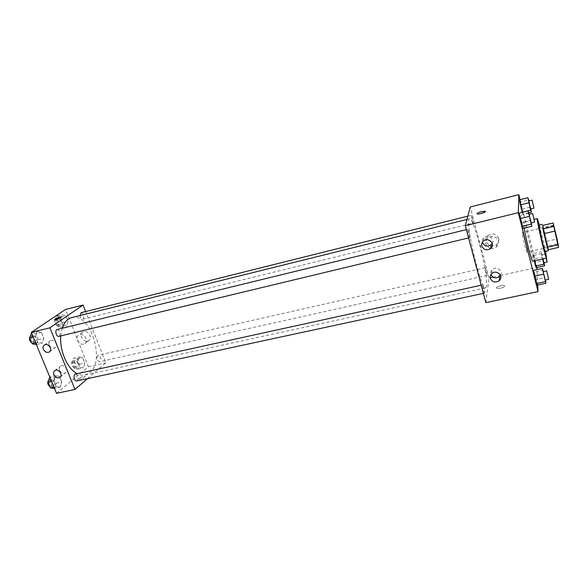 <?xml version="1.0" encoding="UTF-8"?>
<svg xmlns="http://www.w3.org/2000/svg" width="588" height="588" viewBox="0 0 588 588"><rect width="100%" height="100%" fill="white"/><g stroke="black" fill="none" stroke-linecap="round" stroke-linejoin="round"><path stroke-width="0.44" stroke-dasharray="2.94 2.21" d="M527.061 251.789L526.988 252.179C526.333 252.884 521.519 232.216 522.416 232.554C522.982 231.937 527.149 249.165 527.061 251.789M548.067 249.782L547.707 245.968L558.071 243.586M542.717 225.432L543.518 228.115L553.874 225.66M547.707 245.968L543.518 228.115M548.398 249.709C547.898 245.769 544.098 229.401 542.753 225.424M538.836 225.182C539.306 224.447 544.811 247.504 545.002 251.017L544.966 251.539M546.737 241.359L557.071 238.971M539.431 225.042L545.568 251.399M524.114 228.151L523.526 221.919C524.599 220.801 532.831 254.913 532.809 260.388L532.677 261.234M537.726 285.011L537.006 269.591M536.91 267.54L520.093 199.685M545.348 280.013L544.885 277.477L536.124 279.374L537.131 285.136L536.124 279.374L533.448 270.377L534.294 272.046L543.069 270.12M531.28 222.852L530.905 220.787L522.048 222.925L522.982 228.423L522.048 222.925L519.167 213.135L520.152 215.34L529.031 213.165M528.877 212.797L523.077 214.216L522.276 212.378L523.077 214.216L522.203 209.144L520.431 202L519.505 199.832L520.431 202L528.744 199.92M544.047 262.755L543.628 260.521L535.418 262.358L536.352 267.658L535.418 262.358L532.897 253.744L534.279 260.874L533.83 259.051L542.173 257.169L542.621 258.999M477.03 213.738L477.331 213.959C478.83 214.502 485.864 212.334 485.394 211.467M498.697 238.39C496.353 233.664 492.803 232.694 488.055 235.472C481.697 240.661 491.105 249.885 496.911 244.167C498.587 242.528 499.175 240.602 498.697 238.39M485.85 302.636L489.018 278.021L490.157 277.771M493.023 277.139L500.447 275.493M500.491 275.485L536.903 267.422M489.018 278.021L470.26 206.969M490.627 248.467C485.24 246.144 484.247 242.675 487.65 238.059C492.45 235.251 496.037 236.244 498.411 241.021C498.896 243.248 498.301 245.196 496.61 246.85C494.912 248.305 492.942 248.849 490.701 248.481M500.513 288.245C503.879 287.326 505.18 286.459 504.408 285.621C502.483 284.555 494.567 287.37 496.838 288.311L500.513 288.245L496.838 288.311C494.567 287.37 502.483 284.555 504.408 285.621C505.18 286.452 503.879 287.326 500.506 288.245M492.215 243.55C495.192 238.956 488.172 233.723 484.064 237.479C482.579 238.801 482.02 240.404 482.373 242.278M500.476 275.449C503.615 270.833 496.154 265.585 492.178 269.598C490.84 270.906 490.37 272.442 490.767 274.199L490.884 274.574M485.129 267.915L485.218 267.746C485.725 267.437 487.584 275.515 486.989 275.456C486.033 273.648 485.416 271.134 485.129 267.915M469.9 237.479L469.805 237.626C469.209 237.993 467.144 229.224 467.835 229.276C468.364 228.93 470.246 236.427 469.9 237.479M484.666 292.883L484.563 293.111C483.983 293.449 482.02 284.812 482.689 284.886C483.182 284.563 484.924 291.611 484.666 292.883M473.259 222.992L473.186 223.109C472.664 223.447 470.709 215.223 471.319 215.274C471.782 214.951 473.568 222.066 473.259 222.992M486.511 286.069L485.681 287.855C481.087 291.258 463.976 217.773 469.599 218.795C473.81 216.546 488.51 275.287 486.511 286.069M71.743 317.579C90.14 311.919 105.774 360.525 89.729 372.638L85.106 374.982C82.585 375.526 79.953 375.093 77.212 373.696M60.792 335.91L62.232 328.258M97.652 355.475C96.395 358.496 97.027 360.576 99.534 361.708C101.893 361.341 100.408 354.564 98.115 355.24L97.652 355.475M57.183 329.493C60.123 330.684 60.843 332.904 59.359 336.145L58.896 336.365M75.396 374.093C78.116 375.232 78.777 377.415 77.381 380.649L76.808 380.936M81.166 312.662C83.856 313.838 84.54 315.947 83.224 318.99L82.842 319.174C81.409 319.159 80.46 317.946 80.005 315.528M87.502 378.635L105.811 362.84L85.62 311.552M79.035 356.931L82.673 357.636L84.856 363.083L83.43 367.89L79.784 367.25L77.572 361.745L79.035 356.931L77.572 361.745L79.784 367.25L83.43 367.89L84.856 363.083L82.673 357.636L79.035 356.931L73.596 358.166L72.111 362.972L74.331 368.463L77.998 369.088L79.446 364.295L77.256 358.864L73.596 358.166M62.063 314.661L65.863 315.653L68.105 321.254L66.584 325.914L62.776 324.988L60.498 319.328L62.063 314.661L60.498 319.328L62.776 324.988L66.584 325.914L68.105 321.254L65.863 315.653L62.063 314.661L56.595 316.035L55.007 320.695L57.286 326.333L61.123 327.251L62.666 322.599L60.424 317.02L56.595 316.035M37.213 331.478L41.388 332.404L43.799 338.269L42.064 343.267L37.882 342.414L35.434 336.483L37.213 331.478L35.434 336.483L37.882 342.414L42.064 343.267L43.799 338.269L41.388 332.404L37.213 331.478L31.531 332.867L35.736 333.786L41.388 332.404M56.529 393.335L88.354 366.706L65.481 309.479M60.152 387.213L56.147 386.676L53.773 380.914L55.434 375.747L59.425 376.357L59.844 377.386L59.425 376.357L55.434 375.747L53.773 380.914L56.147 386.676L60.152 387.213L61.762 382.06L60.152 387.213L54.5 388.425L56.139 383.28L53.795 377.599L49.774 376.996L55.434 375.747M59.851 377.408L61.762 382.06L59.851 377.408M49.252 345.075C50.7 347.714 52.611 348.618 54.978 347.795C58.925 345.862 54.177 338.453 50.421 340.709C48.966 341.657 48.576 343.113 49.252 345.075M59.564 370.264C61.049 372.924 62.982 373.806 65.356 372.932C69.208 370.925 64.29 363.729 60.645 366.052C59.278 366.993 58.918 368.397 59.564 370.264M87.605 340.989L88.604 340.599C93.507 338.1 87.583 329.045 82.923 331.933C78.498 334.102 82.798 342.385 87.605 340.989M88.354 366.706L105.811 362.84M79.13 378.224L78.829 379.047C79.902 379.76 86.407 376.754 85.025 376.195C83.356 376.07 81.394 376.746 79.13 378.224C81.394 376.746 83.356 376.063 85.025 376.195C86.407 376.754 79.902 379.752 78.829 379.047L79.13 378.224M83.614 344.09C78.77 345.494 74.419 337.144 78.873 334.962C83.57 332.051 89.545 341.187 84.613 343.701L83.614 344.09M54.684 319.541L54.794 319.629C56.441 319.571 58.447 318.887 60.829 317.571L61.203 316.925M76.991 366.589L76.491 366.839C74.125 367.537 72.655 360.826 75.095 360.444C77.675 361.524 78.307 363.575 76.991 366.589M72.111 362.972L77.572 361.745M74.331 368.463L79.784 367.25M77.998 369.088L83.43 367.89M79.446 364.295L84.856 363.083M77.256 358.864L82.673 357.636M74.823 367.074L74.323 367.324C71.949 368.022 70.487 361.319 72.927 360.929C75.514 362.01 76.146 364.06 74.823 367.074M60.086 324.686L59.682 324.87C57.271 325.634 55.529 318.887 58.021 318.439C60.792 319.571 61.475 321.651 60.086 324.686M55.007 320.695L60.498 319.328M57.286 326.333L62.776 324.988M61.123 327.251L66.584 325.914M62.666 322.599L68.105 321.254M60.424 317.02L65.863 315.653M57.911 325.223L57.506 325.407C55.088 326.171 53.346 319.438 55.845 318.983C58.624 320.107 59.307 322.187 57.911 325.223M53.42 385.809L52.824 386.103C50.193 386.845 48.738 379.76 51.435 379.341C54.236 380.443 54.897 382.604 53.42 385.809M51.59 381.391L53.773 380.914M53.971 387.147L56.147 386.676M56.139 383.28L61.762 382.06M53.795 377.599L59.425 376.357M48.797 379.988L49.186 379.833C51.987 380.936 52.648 383.089 51.163 386.294L49.921 386.566M36.39 344.627L38.139 339.636L35.736 333.786M35.28 341.937L34.795 342.15C32.112 342.98 30.341 335.866 33.104 335.366C36.118 336.52 36.846 338.703 35.28 341.937M33.244 337.012L35.434 336.483M35.692 342.936L37.882 342.414M36.39 344.619L42.064 343.267M38.139 339.636L43.799 338.269M30.341 336.152L30.841 335.917C33.861 337.064 34.589 339.254 33.016 342.481L31.708 342.65M543.628 260.521L541.188 251.855L542.173 257.169M542.746 258.97L543.819 262.807M535.418 262.358L532.897 253.744L541.188 251.855M532.897 253.744L533.83 259.051M533.698 255.442L541.923 253.575M546.09 258.22L545.319 254.156L546.421 258.147M530.846 208.916L528.987 200.883M528.722 200.949L530.611 208.975M523.077 214.216L522.203 209.144L530.508 207.094M522.203 209.144L520.431 202M544.885 277.477L543.43 271.582M543.15 271.641L545.091 280.072M536.124 279.374L534.294 272.046M530.905 220.787L529.303 214.282M529.009 214.355L531.015 222.918M522.048 222.925L520.152 215.34M553.536 225.175L522.416 232.554M558.159 245.056L526.988 252.179M523.526 221.919L534.161 219.353M488.055 235.472L487.65 238.059M496.911 244.167L496.61 246.85M483.446 241.058L484.064 237.479M491.686 273.633L492.178 269.598M85.106 374.982L485.681 287.855M466.96 219.449L469.599 218.795M485.218 267.746L98.115 355.24M486.989 275.456L99.534 361.708M468.577 237.919L469.805 237.626M466.365 229.636L467.835 229.276M483.38 293.361L484.563 293.111M481.197 285.209L482.689 284.886M82.842 319.174L473.186 223.109M467.835 216.149L471.319 215.274M49.76 351.639L54.978 347.795M44.548 344.906L50.421 340.709M60.358 376.974L65.356 372.932M54.949 370.528L60.645 366.052M82.923 331.933L78.873 334.962M88.604 340.599L84.613 343.701M74.323 367.324L76.491 366.839M72.927 360.929L75.095 360.444M57.506 325.407L59.682 324.87M55.845 318.983L58.021 318.439M50.568 386.588L52.824 386.103M49.186 379.833L51.435 379.341M32.531 342.694L34.795 342.15M30.841 335.917L33.104 335.366M541.989 254.913L545.319 254.156"/><path stroke-width="0.88" d="M558.144 244.681L553.536 225.175L558.144 244.681M557.071 238.971L553.124 222.955L557.865 244.755L558.6 247.386L557.071 238.971M554.594 231.143L543.981 233.634L547.281 247.173L557.865 244.755M547.281 247.173L548.067 249.782L558.6 247.386M543.981 233.634L543.003 228.952L553.573 226.454M553.124 222.955L542.717 225.432L543.003 228.952M542.753 225.424L545.693 241.095L548.398 249.709M548.442 250.753L544.966 251.539L542.173 241.903L538.836 225.182L542.298 224.359M545.568 251.399L546.495 258.132C545.708 259.529 535.969 217.692 537.285 218.596L539.431 225.042M546.495 258.132L532.677 261.234C531.942 262.336 526.106 239.853 524.114 228.151M520.093 199.685L518.844 194.665L518.315 212.665L538.027 291.611L537.726 285.011M537.006 269.591L536.91 267.54M543.43 271.582L542.29 268.429L533.448 270.377L534.448 276.147L537.131 285.136L545.943 283.247L545.348 280.013M529.303 214.282L528.112 210.938L519.167 213.135L520.086 218.633L522.982 228.423L531.897 226.292L531.28 222.852M528.987 200.883L527.884 197.722L519.505 199.832L520.373 204.896L522.276 212.378L530.596 210.07L531.434 212.172L530.846 208.916M542.621 258.999L543.9 264.203L535.572 266.055L534.279 260.874L536.352 267.658L544.62 265.835L544.047 262.755M485.394 211.467L481.403 211.643L485.085 211.254C487.312 211.739 479.161 214.583 477.331 213.959C476.625 213.4 477.985 212.628 481.403 211.643C478.661 212.4 477.206 213.099 477.03 213.738M518.315 212.665L465.314 225.696L470.26 206.969L518.844 194.665M490.157 277.771L493.023 277.139M465.314 225.696L485.85 302.636L538.027 291.611M481.77 246.071C481.337 244.123 481.895 242.447 483.446 241.058C488.43 236.604 495.868 244.387 490.62 248.548C486.658 250.819 483.711 249.988 481.77 246.071M490.26 278.293C489.855 276.514 490.333 274.956 491.686 273.633C496.331 269.039 504.225 276.264 499.285 280.586C495.324 283.034 492.318 282.269 490.26 278.293M482.373 242.278L482.41 242.425C484.321 246.284 487.224 247.092 491.127 244.858L492.215 243.55M490.884 274.574C493.06 278.19 495.985 278.815 499.66 276.448L500.476 275.449M77.212 373.696C67.517 369.095 59.403 350.698 60.792 335.91M62.232 328.258C64.268 322.298 67.436 318.733 71.743 317.579L466.96 219.449M468.577 237.919L58.896 336.365C56.301 337.167 54.508 329.964 57.183 329.493L466.365 229.636M483.38 293.361L76.808 380.936C74.264 381.663 72.787 374.49 75.396 374.093L481.197 285.209M80.005 315.528L81.166 312.662L467.835 216.149M74.97 389.44L49.892 327.81L31.326 332.374L56.529 393.335L74.97 389.44L87.502 378.635M85.62 311.552L83.055 305.032L49.892 327.81M45.254 344.641C49.157 343.488 52.758 350.367 49.164 352.072C46.783 352.903 44.85 351.984 43.38 349.316C42.689 347.332 43.078 345.862 44.548 344.906L45.254 344.641M58.881 377.812C56.691 378.04 55.022 377.033 53.868 374.784C53.207 372.895 53.567 371.476 54.949 370.528C58.616 368.191 63.607 375.467 59.726 377.489L58.881 377.812M83.055 305.032L65.481 309.479L31.326 332.374M60.829 317.564C58.447 318.887 56.441 319.571 54.794 319.629C53.523 319.313 60.226 316.491 61.203 316.925L60.829 317.564M61.203 316.925L61.203 316.925C58.396 317.307 56.22 318.174 54.684 319.541M49.774 376.996L48.084 382.149L50.472 387.896L54.5 388.425M48.084 382.149L51.59 381.391M50.472 387.896L53.971 387.147M49.921 386.566C47.474 384.64 47.099 382.443 48.797 379.988M31.531 332.867L29.723 337.872L32.171 343.782L36.39 344.619M29.723 337.872L33.244 337.012M32.171 343.782L35.692 342.936M31.708 342.65C29.282 340.768 28.834 338.6 30.341 336.152M543.9 264.203L544.62 265.835M546.421 258.147L547.149 262.064L543.819 262.807L542.746 258.97M535.572 266.055L536.352 267.658M547.149 262.064L546.09 258.22M527.884 197.722L530.596 210.07M533.977 208.152L530.611 208.975L528.722 200.949L532.089 200.111L533.977 208.152L532.089 200.111M519.505 199.832L520.373 204.896L528.81 202.794M520.373 204.896L522.166 212.136M528.877 212.797L531.434 212.172M542.29 268.429L545.943 283.247M548.648 279.307L545.091 280.072L543.15 271.641L546.7 270.862L548.648 279.307L546.7 270.862M533.448 270.377L534.448 276.147L543.349 274.206M534.448 276.147L536.3 283.578L545.194 281.667M536.3 283.578L537.131 285.136M528.112 210.938L531.897 226.292M534.61 222.058L531.015 222.918L529.009 214.355L532.596 213.473L534.61 222.058L532.596 213.473M519.167 213.135L520.086 218.633L529.097 216.443M520.086 218.633L522.012 226.336L531.008 224.175M522.012 226.336L522.982 228.423M534.161 219.353L537.285 218.596M490.62 248.548L491.127 244.858M499.285 280.586L499.66 276.448M49.164 352.072L49.76 351.639M59.726 377.489L60.358 376.974"/></g></svg>
